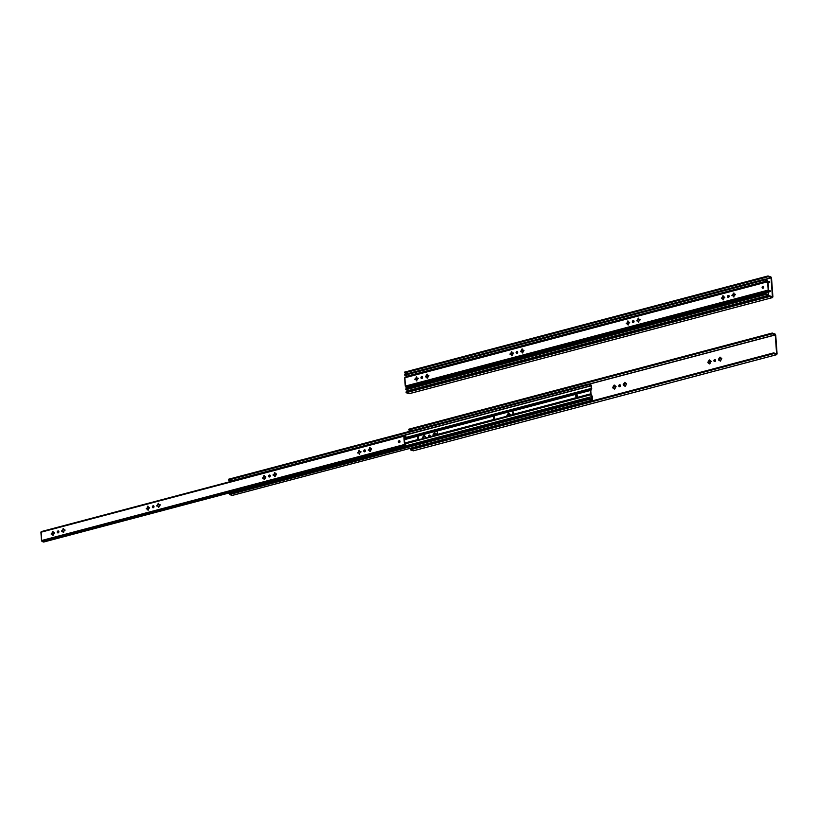 <?xml version="1.0" encoding="UTF-8"?>
<svg xmlns="http://www.w3.org/2000/svg" width="818" height="818" viewBox="0 0 818 818"><rect width="100%" height="100%" fill="white"/><g stroke="black" fill="none" stroke-linecap="round" stroke-linejoin="round"><path stroke-width="1.23" d="M765.014 279.316L771.067 277.875L765.27 279.408L771.067 277.875L772.417 296.801L769.493 295.779L772.448 296.75L771.067 277.875L768.092 276.729L404.654 372.875L404.603 372.108L768.03 275.952L404.603 372.108L404.654 372.875L407.221 373.775L404.654 372.875L768.092 276.729L770.996 277.731L765.014 279.316M406.055 391.934L769.493 295.779L406.055 391.934L406.117 392.701L769.544 296.556L769.493 295.779L769.544 296.556L772.448 297.568L409.01 393.714L406.117 392.701L769.544 296.556L772.448 297.568L409.01 393.714L406.117 392.701L406.055 391.934M770.934 276.965L768.03 275.952L768.092 276.729L768.03 275.952L770.934 276.965L771.527 278.038L770.934 276.965M408.847 390.523L408.898 391.188L408.847 390.523M772.908 296.862L771.527 278.038L772.908 296.862M522.835 350.155L521.782 350.431L522.835 350.155M517.528 351.556L516.996 351.699L517.528 351.556M512.262 352.957L511.209 353.233L512.262 352.957M639.114 319.398L638.05 319.674L639.114 319.398M633.807 320.799L633.265 320.942L633.807 320.799M628.541 322.19L627.478 322.476L628.541 322.19M407.292 376.086L767.335 280.993L407.374 376.219L767.264 280.85L764.728 279.971L404.767 375.206L407.292 376.086L404.767 375.206L404.705 374.429L764.677 279.204L404.705 374.429L404.767 375.206L764.728 279.971L767.315 280.901L407.292 376.086M763.531 286.474L763 286.617L763.531 286.474M734.237 294.224L733.184 294.511L734.237 294.224M728.94 295.625L728.398 295.768L728.94 295.625M723.674 297.026L722.611 297.302L723.674 297.026M767.202 280.083L764.677 279.204L764.728 279.971L764.677 279.204L767.202 280.083L767.795 281.147L767.202 280.083M408.642 390.544L405.83 389.716L765.791 294.48L765.74 293.703L768.296 294.592L768.153 292.169L768.317 294.572L765.74 293.703L765.791 294.48L768.327 295.359L408.356 390.595L405.83 389.716L765.791 294.48L768.603 295.308L768.593 292.057L768.501 295.37L408.673 390.513M408.192 387.395L408.254 388.284L408.192 387.395M427.702 375.329L426.648 375.605L427.702 375.329M422.395 376.73L421.863 376.873L422.395 376.73M417.139 378.12L416.076 378.397L417.139 378.12M405.83 389.716L405.779 388.939L405.83 389.716M765.74 293.703L405.779 388.939L765.74 293.703M421.873 378.468A1.002 0.808 109.2 0 1 421.73 376.546L422.19 376.699A1.002 0.808 -70.8 0 0 421.72 378.489L422.63 377.476L422.027 376.761L421.72 378.499L421.158 378.223L421.73 376.546A1.002 0.808 109.2 0 1 421.873 378.468M511.894 351.883L511.199 352.169L511.792 351.801L511.915 352.742A1.022 0.818 109.2 0 1 512.395 353.141L513.203 352.977L512.457 353.918A1.022 0.818 109.2 0 1 512.048 354.552L511.444 355.482L511.935 355.779M416.761 377.047L416.065 377.333L416.659 376.965L416.781 377.916A1.022 0.818 109.2 0 1 417.262 378.315L418.07 378.151L417.323 379.082A1.022 0.818 109.2 0 1 416.914 379.716L416.311 380.646L416.802 380.943M522.467 349.081L521.772 349.368L522.365 349L522.487 349.951A1.022 0.818 109.2 0 1 522.968 350.349L523.776 350.186L523.019 351.116A1.022 0.818 109.2 0 1 522.62 351.75L522.007 352.681L522.497 352.977M517.007 353.294A1.002 0.808 109.2 0 1 516.864 351.372L517.324 351.536A1.002 0.808 -70.8 0 0 516.853 353.325L516.864 351.372A1.002 0.808 109.2 0 1 517.007 353.294L517.763 352.313L517.027 351.351L516.107 352.558L517.007 353.294M763.01 288.212A1.002 0.808 109.2 0 1 762.867 286.29L763.327 286.453A1.002 0.808 -70.8 0 0 762.846 288.243L763.767 287.23L762.867 286.29A1.002 0.808 109.2 0 1 763.01 288.212M638.735 318.325L638.04 318.611L638.633 318.243L638.756 319.184A1.022 0.818 109.2 0 1 639.236 319.582L640.044 319.419L639.298 320.359A1.022 0.818 109.2 0 1 638.889 320.993L638.285 321.924L638.776 322.22M628.163 321.116L627.467 321.402L628.06 321.034L628.183 321.985A1.022 0.818 109.2 0 1 628.674 322.384L629.482 322.22L628.725 323.151A1.022 0.818 109.2 0 1 628.316 323.785L627.713 324.715L628.204 325.012M633.275 322.537A1.002 0.808 109.2 0 1 633.142 320.615L633.592 320.768A1.002 0.808 -70.8 0 0 633.122 322.558L634.032 321.546L633.429 320.83L633.132 322.568L632.559 322.292L633.142 320.615A1.002 0.808 109.2 0 1 633.275 322.537M728.409 297.363A1.002 0.808 109.2 0 1 728.265 295.441L728.726 295.605A1.002 0.808 -70.8 0 0 728.255 297.394L728.265 295.441A1.002 0.808 109.2 0 1 728.409 297.363L729.165 296.382L728.429 295.421L727.519 296.433L728.409 297.363M733.869 293.151L733.173 293.437L733.766 293.069L733.889 294.02A1.022 0.818 109.2 0 1 734.37 294.419L735.178 294.255L734.431 295.186A1.022 0.818 109.2 0 1 734.022 295.819L733.419 296.75L733.91 297.046M723.296 295.952L722.601 296.239L723.194 295.871L723.316 296.811A1.022 0.818 109.2 0 1 723.797 297.22L724.605 297.046L723.858 297.987A1.022 0.818 109.2 0 1 723.449 298.621L722.846 299.552L723.337 299.848M427.333 374.255L426.638 374.542L427.231 374.174L427.354 375.114A1.022 0.818 109.2 0 1 427.834 375.513L428.642 375.35L427.896 376.29A1.022 0.818 109.2 0 1 427.487 376.924L426.884 377.855L427.374 378.151M768.664 290.267L768.051 281.944L768.654 290.237L770.27 290.819L768.664 290.267M426.475 375.994A1.022 0.818 109.2 0 1 426.873 375.36L427.068 374.061L426.873 375.36A1.022 0.818 -70.8 0 0 426.475 375.994L426.29 375.932A1.022 0.818 109.2 0 1 426.689 375.298L426.475 375.994M425.81 376.842L426.321 376.198L425.37 376.709L426.342 376.699L427.108 378.151L426.822 377.098A1.022 0.818 109.2 0 1 426.342 376.699L426.526 376.761A1.022 0.818 -70.8 0 0 426.863 377.108A1.022 0.818 109.2 0 1 426.526 376.761L425.534 376.863L426.29 375.932L425.636 376.096L425.83 376.873M723.501 296.883L722.836 295.789L722.253 297.629L721.312 298.11L722.785 298.795L723.02 299.828L722.785 298.795A1.022 0.818 109.2 0 1 722.304 298.396L722.488 298.458A1.022 0.818 -70.8 0 0 722.836 298.805A1.022 0.818 109.2 0 1 722.488 298.458L721.496 298.56L722.253 297.629A1.022 0.818 109.2 0 1 722.662 296.995L722.846 297.057A1.022 0.818 -70.8 0 0 722.437 297.691L722.437 297.691A1.022 0.818 109.2 0 1 722.846 297.057L722.601 296.239L723.081 296.668L723.245 295.973M733.899 296.985L733.357 295.993L733.889 296.995L734.022 295.819L735.382 294.623L733.889 294.02L733.818 293.192L733.225 294.194L733.245 293.141L734.094 293.13M733.01 294.889A1.022 0.818 109.2 0 1 733.409 294.255L733.409 294.255A1.022 0.818 -70.8 0 0 733.01 294.889L732.826 294.828A1.022 0.818 109.2 0 1 733.225 294.194L733.01 294.889M733.398 296.014A1.022 0.818 109.2 0 1 733.061 295.666L732.069 295.768L732.826 294.828L732.171 295.001L732.366 295.768L732.631 295.155L731.885 295.318L733.061 295.666A1.022 0.818 -70.8 0 0 733.398 296.014M628.193 324.95L627.662 323.959L628.183 324.961L628.316 323.785L629.676 322.589L628.326 322.036M627.304 322.854A1.022 0.818 109.2 0 1 627.713 322.22L627.835 320.922L627.713 322.22A1.022 0.818 -70.8 0 0 627.304 322.854L627.12 322.793A1.022 0.818 109.2 0 1 627.529 322.159L627.304 322.854M627.703 323.979A1.022 0.818 109.2 0 1 627.365 323.631L626.363 323.734L627.12 322.793L626.66 323.734L626.925 323.12L626.179 323.284L627.365 323.631A1.022 0.818 -70.8 0 0 627.703 323.979M637.876 320.063A1.022 0.818 109.2 0 1 638.275 319.429L638.469 318.13L638.275 319.429A1.022 0.818 -70.8 0 0 637.876 320.063L637.692 320.002A1.022 0.818 109.2 0 1 638.091 319.368L637.876 320.063M637.222 320.912L637.733 320.267L636.772 320.779L637.743 320.768L638.51 322.22L638.224 321.167A1.022 0.818 109.2 0 1 637.743 320.768L637.928 320.83A1.022 0.818 -70.8 0 0 638.265 321.177A1.022 0.818 109.2 0 1 637.928 320.83L636.936 320.932L637.692 320.002L637.038 320.165L637.232 320.942M522.497 352.916L521.956 351.924L522.477 352.926L523.97 350.554L522.487 349.951L522.416 349.122L521.823 350.124L521.843 349.071L522.692 349.061M521.598 350.82A1.022 0.818 109.2 0 1 522.007 350.186L522.007 350.186A1.022 0.818 -70.8 0 0 521.598 350.82L521.414 350.758A1.022 0.818 109.2 0 1 521.823 350.124L521.598 350.82M521.996 351.944A1.022 0.818 109.2 0 1 521.659 351.597L520.667 351.699L521.414 350.758L520.964 351.699L521.23 351.086L520.504 351.178L521.659 351.597A1.022 0.818 -70.8 0 0 521.996 351.944M416.791 380.881L416.25 379.889L416.781 380.891L416.914 379.716L418.274 378.519L416.924 377.967M415.902 378.785A1.022 0.818 109.2 0 1 416.311 378.151L416.434 376.853L416.311 378.151A1.022 0.818 -70.8 0 0 415.902 378.785L415.718 378.724A1.022 0.818 109.2 0 1 416.127 378.09L415.902 378.785M416.301 379.91A1.022 0.818 109.2 0 1 415.953 379.562L414.961 379.664L415.718 378.724L415.063 378.898L415.258 379.664L415.524 379.051L414.777 379.215L415.953 379.562A1.022 0.818 -70.8 0 0 416.301 379.91M512.099 352.814L511.434 351.72L510.851 353.56L509.911 354.041L511.383 354.726L511.608 355.758L511.383 354.726A1.022 0.818 109.2 0 1 510.902 354.327L511.086 354.388A1.022 0.818 -70.8 0 0 511.424 354.736A1.022 0.818 109.2 0 1 511.086 354.388L510.095 354.491L510.851 353.56A1.022 0.818 109.2 0 1 511.25 352.926L511.434 352.987A1.022 0.818 -70.8 0 0 511.035 353.621L511.035 353.621A1.022 0.818 109.2 0 1 511.434 352.987L511.843 351.904M768.112 282.916L769.656 282.507L768.051 281.944L769.656 282.507L768.112 282.916M769.605 281.74L769.656 282.507L769.605 281.74L767.826 281.177L769.605 281.74M768.726 291.034L770.321 291.586L407.384 387.609L405.789 387.057L768.726 291.034L768.194 290.083L405.258 386.106L405.789 387.057L768.726 291.034L770.321 291.586L770.27 290.819L770.321 291.586L407.384 387.609L405.278 386.26L404.89 377.2L404.654 377.824L767.591 281.801L767.846 281.167L768.726 291.034M510.371 354.47L510.657 353.887L510.391 354.501M763.327 286.453L762.857 288.243L762.212 286.903L763.491 286.423A1.002 0.808 -70.8 0 0 763.327 286.453M427.364 378.08L428.847 375.646L427.497 375.165M427.538 375.186L427.282 374.296M723.327 299.787L723.449 298.621L724.809 297.415L723.46 296.862M628.367 322.047L628.122 321.157M638.766 322.159L638.889 320.993L640.249 319.787L638.899 319.235M638.94 319.255L638.694 318.366M416.965 377.977L416.72 377.088M511.925 355.707L513.407 353.345L512.058 352.793M404.971 377.18L767.846 281.167M767.713 281.249L405.063 377.2M767.591 281.801L768.194 290.083L405.258 386.106L404.654 377.824L767.591 281.801M623.674 385.053L623.459 384.327L624.431 384.266A1.022 0.818 109.2 0 1 624.829 383.632A1.022 0.818 -70.8 0 0 624.431 384.266L623.623 384.286A1.585 1.268 109.2 0 1 624.471 382.957L624.972 383.683L624.921 382.303L625.627 383.509A1.022 0.818 -70.8 0 0 625.627 383.509L625.494 383.458A1.022 0.818 109.2 0 1 625.975 383.857L626.598 383.673L626.036 384.624A1.022 0.818 109.2 0 1 625.627 385.258L625.064 386.372L624.686 385.891A1.585 1.268 109.2 0 1 623.674 385.053L624.482 385.033A1.022 0.818 -70.8 0 0 624.962 385.431L624.359 385.82L623.163 384.726L624.584 382.405L625.136 382.783A1.585 1.268 109.2 0 1 626.148 383.622L625.975 383.857A1.022 0.818 -70.8 0 0 625.494 383.458L625.463 382.844L626.598 383.673L626.199 384.388A1.585 1.268 109.2 0 1 625.351 385.718L625.627 385.258A1.022 0.818 -70.8 0 0 626.036 384.624L625.238 386.26L624.707 386.076L625.177 386.321L624.962 385.431A1.022 0.818 109.2 0 1 624.482 385.033L624.625 385.084A1.022 0.818 -70.8 0 0 624.962 385.431L623.623 385.033L623.919 384.491L623.633 385.063M620.167 384.91A1.002 0.808 -70.8 0 0 619.543 386.72L618.807 385.759L619.717 384.746L620.453 385.707L619.696 386.699A1.002 0.808 109.2 0 1 619.553 384.777A1.002 0.808 109.2 0 1 619.696 386.699L619.287 385.728L620.177 384.91M513.101 413.704A1.002 0.808 109.2 0 1 513.193 413.366L511.72 415.411L495.483 419.706L493.949 418.468L494.379 416.157A2.413 1.933 -70.8 0 0 494.624 419.532L494.174 419.368A2.413 1.933 109.2 0 1 493.929 416.004L495.146 415.115L512.273 411.004L495.912 415.258A2.413 1.933 -70.8 0 0 495.422 415.462L512.273 411.004A2.413 1.933 -70.8 0 0 511.771 411.065L495.912 415.258L511.199 410.861L512.487 411.086A2.413 1.933 109.2 0 1 512.733 414.46L590.576 393.867L590.33 390.493L512.487 411.086L513.101 413.724M429.747 435.268A1.002 0.808 -70.8 0 0 429.276 437.057L428.54 436.096L429.46 435.084L430.186 436.045L429.43 437.037A1.002 0.808 109.2 0 1 429.297 435.115A1.002 0.808 109.2 0 1 429.43 437.037L429.031 436.066L429.91 435.248A1.002 0.808 -70.8 0 0 429.747 435.268M715.147 359.767A1.002 0.808 -70.8 0 0 714.666 361.546L713.94 360.595L714.85 359.583L715.586 360.544L714.83 361.525A1.002 0.808 109.2 0 1 714.687 359.603A1.002 0.808 109.2 0 1 714.83 361.525L714.421 360.554L715.31 359.736A1.002 0.808 -70.8 0 0 715.147 359.767M720.494 360.738L719.82 360.728A1.585 1.268 109.2 0 1 718.807 359.889L719.615 359.869A1.022 0.818 -70.8 0 0 720.096 360.268L719.492 360.656L718.409 359.879L718.756 359.112A1.585 1.268 109.2 0 1 719.605 357.783L719.963 358.468A1.022 0.818 -70.8 0 0 719.564 359.102L718.858 358.713L719.768 357.19L720.269 357.609A1.585 1.268 109.2 0 1 721.282 358.448L721.108 358.693A1.022 0.818 -70.8 0 0 720.627 358.294L720.597 357.681L721.762 358.56L721.333 359.214A1.585 1.268 109.2 0 1 720.484 360.544L720.76 360.094A1.022 0.818 -70.8 0 0 721.169 359.46L720.321 361.147L720.096 360.268A1.022 0.818 109.2 0 1 719.615 359.869L719.748 359.92A1.022 0.818 -70.8 0 0 720.096 360.268L718.49 359.92L718.593 359.163L718.766 359.9L718.593 359.163L719.564 359.102A1.022 0.818 109.2 0 1 719.963 358.468L720.106 358.509A1.022 0.818 -70.8 0 0 719.697 359.143L720.055 357.129L720.627 358.294A1.022 0.818 109.2 0 1 721.108 358.693L721.732 358.509L721.169 359.46A1.022 0.818 109.2 0 1 720.76 360.094L720.494 360.738M709.922 363.529L709.247 363.519A1.585 1.268 109.2 0 1 708.245 362.681L709.042 362.66A1.022 0.818 -70.8 0 0 709.523 363.059L708.92 363.448L707.836 362.671L708.183 361.914A1.585 1.268 109.2 0 1 709.032 360.585L709.4 361.259A1.022 0.818 -70.8 0 0 708.991 361.893L708.286 361.505L709.196 359.992L709.697 360.411A1.585 1.268 109.2 0 1 710.709 361.249L710.535 361.484A1.022 0.818 -70.8 0 0 710.055 361.086L710.024 360.472L711.159 361.3L710.76 362.016A1.585 1.268 109.2 0 1 709.912 363.345L710.188 362.885A1.022 0.818 -70.8 0 0 710.597 362.251L709.799 363.887L709.267 363.703L709.738 363.949L709.523 363.059A1.022 0.818 109.2 0 1 709.042 362.66L709.186 362.711A1.022 0.818 -70.8 0 0 709.523 363.059L707.918 362.722L708.02 361.955L708.194 362.691L708.02 361.955L708.991 361.893A1.022 0.818 109.2 0 1 709.4 361.259L709.533 361.311A1.022 0.818 -70.8 0 0 709.124 361.945L709.482 359.93L710.055 361.086A1.022 0.818 109.2 0 1 710.535 361.484L711.159 361.3L710.597 362.251A1.022 0.818 109.2 0 1 710.188 362.885L709.922 363.529M614.799 388.703L614.124 388.693A1.585 1.268 109.2 0 1 613.111 387.855L613.919 387.834A1.022 0.818 -70.8 0 0 614.4 388.233L613.786 388.622L612.702 387.844L613.05 387.078A1.585 1.268 109.2 0 1 613.899 385.748L614.267 386.433A1.022 0.818 -70.8 0 0 613.858 387.067L613.152 386.679L614.124 385.114L614.563 385.575A1.585 1.268 109.2 0 1 615.576 386.413L615.412 386.658A1.022 0.818 -70.8 0 0 614.921 386.26L614.563 385.575L616.026 386.474L615.637 387.18A1.585 1.268 109.2 0 1 614.778 388.509L615.054 388.059A1.022 0.818 -70.8 0 0 615.463 387.425L614.676 389.061L614.134 388.877L614.604 389.123L614.4 388.233A1.022 0.818 109.2 0 1 613.919 387.834L614.052 387.885A1.022 0.818 -70.8 0 0 614.39 388.233L612.784 387.885L612.897 387.129L613.071 387.865L612.897 387.129L613.858 387.067A1.022 0.818 109.2 0 1 614.267 386.433L614.4 386.474A1.022 0.818 -70.8 0 0 613.991 387.108L614.349 385.094L614.921 386.26A1.022 0.818 109.2 0 1 615.412 386.658L616.026 386.474L615.463 387.425A1.022 0.818 109.2 0 1 615.054 388.059L614.799 388.703M588.755 384.143L775.188 334.828L589.011 384.235L775.26 334.961L776.609 353.887L773.685 352.875L776.64 353.836L775.249 334.92L772.284 333.816L408.847 429.961L408.796 429.194L772.223 333.038L408.796 429.194L408.847 429.961L411.413 430.861L408.847 429.961L772.284 333.816L775.208 334.838L588.755 384.143M410.247 449.021L773.685 352.875L410.247 449.021L410.309 449.788L773.736 353.642L773.685 352.875L773.736 353.642L776.64 354.654L413.202 450.8L410.309 449.788L773.736 353.642L776.64 354.654L413.202 450.8L410.309 449.788L410.247 449.021M775.127 334.051L772.223 333.038L772.284 333.816L772.223 333.038L775.127 334.051L775.72 335.124L775.127 334.051M423.284 438.826A1.585 1.268 109.2 0 1 422.845 438.192L422.323 437.855L423.335 436.321L424 436.771A1.022 0.818 -70.8 0 0 423.591 437.405L422.794 437.415A1.585 1.268 109.2 0 1 423.642 436.086L424.113 435.442L424.665 436.587A1.022 0.818 109.2 0 1 425.145 436.996A1.022 0.818 -70.8 0 0 424.665 436.587L424.307 435.912A1.585 1.268 109.2 0 1 425.309 436.751L425.37 437.518A1.585 1.268 109.2 0 1 425.043 438.356M424.654 438.622L424.798 438.397A1.022 0.818 -70.8 0 0 425.196 437.763L424.828 438.612M423.53 438.959L422.845 438.192L423.652 438.172A1.022 0.818 -70.8 0 0 424.133 438.571L424 438.796M433.857 436.025A1.585 1.268 109.2 0 1 433.417 435.391L432.906 434.982L433.908 433.53L434.573 433.969A1.022 0.818 -70.8 0 0 434.164 434.603L433.356 434.624A1.585 1.268 109.2 0 1 434.215 433.295L434.685 432.65L435.227 433.796A1.022 0.818 109.2 0 1 435.718 434.194A1.022 0.818 -70.8 0 0 435.227 433.796L434.869 433.121A1.585 1.268 109.2 0 1 435.882 433.959L435.943 434.726A1.585 1.268 109.2 0 1 435.605 435.565M435.227 435.83L435.36 435.595A1.022 0.818 -70.8 0 0 435.769 434.961L435.391 435.82M434.092 436.158L433.417 435.391L434.225 435.37A1.022 0.818 -70.8 0 0 434.706 435.769L434.562 436.004M507.845 416.454A1.585 1.268 109.2 0 1 507.405 415.82L506.884 415.483L507.896 413.949L508.561 414.399A1.022 0.818 -70.8 0 0 508.152 415.033L507.354 415.043A1.585 1.268 109.2 0 1 508.203 413.714L508.684 413.07L509.225 414.225A1.022 0.818 109.2 0 1 509.706 414.624A1.022 0.818 -70.8 0 0 509.225 414.225L508.868 413.54A1.585 1.268 109.2 0 1 509.87 414.378L509.931 415.145A1.585 1.268 109.2 0 1 509.604 415.994M509.215 416.25L509.358 416.025A1.022 0.818 -70.8 0 0 509.757 415.391L509.389 416.239M508.09 416.587L507.405 415.82L508.213 415.8A1.022 0.818 -70.8 0 0 508.694 416.198L508.561 416.423M413.039 447.61L413.09 448.274L413.039 447.61M508.837 413.274L508.193 413.53L508.653 413.059L510.32 414.44L509.757 415.391A1.022 0.818 109.2 0 1 509.358 416.025M434.839 432.845L434.194 433.111L434.665 432.64L436.331 434.01L435.769 434.961A1.022 0.818 109.2 0 1 435.36 435.595M424.276 435.646L423.622 435.902L424.092 435.432L425.759 436.812L425.196 437.763A1.022 0.818 109.2 0 1 424.798 438.397M614.349 385.728L614.4 386.474L614.349 385.728M615.463 386.577L616.077 386.556L615.545 386.699M709.472 360.554L709.533 361.311L709.472 360.554M710.597 361.403L711.2 361.392L710.678 361.536M720.044 357.763L720.106 358.509L720.044 357.763M721.169 358.611L721.773 358.601L721.241 358.734M777.1 353.949L775.72 335.124L777.1 353.949M425.207 436.914L425.81 436.894L425.278 437.037M424.266 438.622L424.133 438.571A1.022 0.818 109.2 0 1 423.652 438.172L423.785 438.223A1.022 0.818 -70.8 0 0 424.133 438.571L422.528 438.223L422.63 437.466L422.804 438.203M423.591 437.405L422.63 437.466L423.591 437.405A1.022 0.818 109.2 0 1 424 436.771L424.133 436.812A1.022 0.818 -70.8 0 0 423.734 437.446L423.591 437.405M423.642 436.086L424.133 436.812L423.642 436.086M436.383 434.102L435.851 434.246L436.383 434.102M434.839 435.82L434.706 435.769A1.022 0.818 109.2 0 1 434.225 435.37L434.358 435.421A1.022 0.818 -70.8 0 0 434.695 435.769L433.09 435.432L433.203 434.665L433.376 435.401L433.203 434.665L434.164 434.603A1.022 0.818 109.2 0 1 434.573 433.969L434.706 434.021A1.022 0.818 -70.8 0 0 434.297 434.655L434.194 433.111L434.706 434.021L434.89 432.814M509.767 414.542L510.371 414.521L509.839 414.665M508.827 416.25L508.694 416.198A1.022 0.818 109.2 0 1 508.213 415.8L508.346 415.851A1.022 0.818 -70.8 0 0 508.694 416.198L507.088 415.851L507.191 415.094L507.364 415.83L507.191 415.094L508.152 415.033A1.022 0.818 109.2 0 1 508.561 414.399L508.694 414.44A1.022 0.818 -70.8 0 0 508.295 415.074L508.193 413.53L508.694 414.44L508.878 413.243M625.975 383.857L626.639 383.765L625.975 383.857M623.459 384.327L624.563 384.317L623.459 384.327M624.972 383.683A1.022 0.818 -70.8 0 0 624.563 384.317L624.461 382.773L624.972 383.683M422.814 438.233L424.317 435.616M577.109 395.022L576.649 396.812A1.002 0.808 109.2 0 1 576.506 394.889L576.966 395.053A1.002 0.808 -70.8 0 0 576.485 396.832L575.749 395.881L576.506 394.889A1.002 0.808 109.2 0 1 576.649 396.812L576.24 395.84L577.109 395.022A1.002 0.808 -70.8 0 0 576.966 395.053L577.13 395.022M418.796 439.593L417.783 438.346L418.213 436.035L404.532 439.655L436.567 431.035L420.207 435.288A2.413 1.933 -70.8 0 0 419.716 435.493L436.567 431.035A2.413 1.933 -70.8 0 0 436.066 431.096L420.207 435.288L435.483 430.892L436.781 431.117A2.413 1.933 109.2 0 1 437.027 434.491L435.83 435.503L419.583 439.757L418.243 438.499L418.673 436.188A2.413 1.933 -70.8 0 0 418.918 439.563L418.468 439.399A2.413 1.933 109.2 0 1 418.213 436.035L435.851 430.83L437.456 432.18L437.027 434.491L494.174 419.368L493.418 417.855L493.929 416.004L436.781 431.117L511.199 410.861L512.487 411.086L590.33 390.493A1.207 0.634 -104.8 0 1 590.463 389.757L404.481 438.959L590.463 389.757L591.24 388.54L404.409 437.967L591.24 388.54L590.32 390.278L590.576 393.867L418.99 439.665M590.78 390.656L591.7 388.928L591.404 385.452L588.408 384.031L228.447 479.266L588.408 384.031L588.469 384.797L228.508 480.033L231.034 480.912L591.077 385.82L231.105 481.056L590.995 385.677L588.469 384.797L228.508 480.033L228.447 479.266L228.508 480.033L231.136 481.362L591.077 385.82L591.24 388.54L591.046 385.728L588.469 384.797L588.408 384.031L590.944 384.91L591.721 388.581A1.002 0.532 -104.8 0 1 591.608 389.194L590.78 390.585L591.025 394.031L590.78 390.656M591.117 394.317L592.12 396.157A1.002 0.532 -104.8 0 1 592.334 396.883L591.117 394.317M406.546 445.606L591.833 396.577L406.556 445.759L591.874 396.73L592.068 399.327L590.831 394.746L404.849 443.949L590.831 394.746A1.207 0.634 -104.8 0 1 590.576 393.867L591.833 396.577L406.546 445.606M370.493 448.663L369.429 448.939L370.493 448.663M365.186 450.064L364.654 450.207L365.186 450.064M359.92 451.454L358.867 451.73L359.92 451.454M399.9 442.119L399.225 441.055L399.787 440.912L399.245 441.045A2.413 1.933 109.2 0 1 399.89 442.088M404.777 443.019L418.468 439.399L404.777 443.019M404.399 437.855L591.261 388.417L404.399 437.855M232.373 495.371L229.572 494.542L589.533 399.307L589.481 398.54L592.068 399.327L589.481 398.54L589.533 399.307L592.058 400.186L232.097 495.422L229.572 494.542L589.533 399.307L592.344 400.135L592.334 396.883L592.232 400.196L232.414 495.34M231.934 492.231L231.995 493.111L231.934 492.231M275.359 473.826L274.306 474.103L275.359 473.826M270.052 475.227L269.521 475.37L270.052 475.227M264.787 476.628L263.733 476.904L264.787 476.628M229.572 494.542L229.51 493.775L229.572 494.542M589.481 398.54L229.51 493.775L589.481 398.54M58.129 532.896A1.002 0.808 109.2 0 1 57.986 530.974L58.436 531.138A1.002 0.808 -70.8 0 0 57.966 532.927L58.876 531.915L58.129 531.291L57.516 532.774L57.986 530.974A1.002 0.808 109.2 0 1 58.129 532.896M148.14 506.311L147.444 506.598L148.038 506.23L148.16 507.18A1.022 0.818 109.2 0 1 148.651 507.579L149.459 507.416L148.702 508.346A1.022 0.818 109.2 0 1 148.293 508.98L147.69 509.911L148.181 510.207M53.006 531.475L52.321 531.772L52.904 531.393L53.037 532.344A1.022 0.818 109.2 0 1 53.518 532.743L54.325 532.579L53.569 533.52A1.022 0.818 109.2 0 1 53.17 534.154L52.556 535.074L53.047 535.381M158.743 507.344L158.211 506.362L158.733 507.354L160.226 504.911L158.733 504.379L158.672 503.551L158.017 503.806L158.477 503.336L158.733 504.379A1.022 0.818 109.2 0 1 159.213 504.778L160.021 504.614L159.275 505.555A1.022 0.818 109.2 0 1 158.866 506.189L158.263 507.109L158.753 507.416M153.252 507.733A1.002 0.808 109.2 0 1 153.119 505.81L153.569 505.964A1.002 0.808 -70.8 0 0 153.099 507.753L154.009 506.741L153.416 506.025L153.109 507.763L152.537 507.487L153.119 505.81A1.002 0.808 109.2 0 1 153.252 507.733M399.092 442.671L398.458 441.331L399.726 440.851A1.002 0.808 -70.8 0 0 399.573 440.882L399.123 440.728A1.002 0.808 109.2 0 1 399.256 442.65A1.002 0.808 109.2 0 1 399.123 440.728L399.573 440.882A1.002 0.808 -70.8 0 0 399.102 442.671L399.982 441.853L399.726 440.851L398.918 441.495L399.112 442.681M274.981 472.753L274.286 473.039L274.879 472.671L275.012 473.622A1.022 0.818 109.2 0 1 275.492 474.021L276.3 473.857L275.543 474.788A1.022 0.818 109.2 0 1 275.145 475.422L274.531 476.352L275.022 476.649M264.418 475.544L263.723 475.841L264.316 475.462L264.439 476.413A1.022 0.818 109.2 0 1 264.92 476.812L265.727 476.649L264.971 477.589A1.022 0.818 109.2 0 1 264.572 478.223L263.969 479.144L264.459 479.45M269.531 476.966A1.002 0.808 109.2 0 1 269.388 475.043L269.838 475.207A1.002 0.808 -70.8 0 0 269.367 476.996L270.288 475.79L269.531 475.36L268.928 476.843L269.388 475.043A1.002 0.808 109.2 0 1 269.531 476.966M364.664 451.802A1.002 0.808 109.2 0 1 364.521 449.88L364.971 450.033A1.002 0.808 -70.8 0 0 364.501 451.822L365.421 450.616L364.664 450.197L364.061 451.669L364.521 449.88A1.002 0.808 109.2 0 1 364.664 451.802M370.145 451.413L369.613 450.432L370.135 451.424L371.628 448.98L370.135 448.448L370.073 447.62L369.419 447.875L369.889 447.405L370.135 448.448A1.022 0.818 109.2 0 1 370.626 448.847L371.433 448.683L370.677 449.624A1.022 0.818 109.2 0 1 370.268 450.258L369.664 451.178L370.155 451.485M359.542 450.381L358.857 450.667L359.439 450.299L359.572 451.25A1.022 0.818 109.2 0 1 360.053 451.648L360.861 451.485L360.104 452.415A1.022 0.818 109.2 0 1 359.705 453.049L359.092 453.98L359.583 454.276M63.579 528.684L62.884 528.97L63.354 528.5L63.599 529.553A1.022 0.818 109.2 0 1 64.09 529.952L64.898 529.788L64.141 530.718A1.022 0.818 109.2 0 1 63.732 531.352L63.129 532.283L63.62 532.579M404.92 444.695L406.515 445.258L404.9 444.675L404.307 436.383L404.9 444.675M63.61 532.518L63.078 531.526L63.599 532.528L63.732 531.352L65.092 530.156L63.743 529.604M62.72 530.422A1.022 0.818 109.2 0 1 63.129 529.788L63.252 528.489L63.129 529.788A1.022 0.818 -70.8 0 0 62.72 530.422L62.536 530.361A1.022 0.818 109.2 0 1 62.945 529.727L62.72 530.422M63.119 531.547A1.022 0.818 109.2 0 1 62.781 531.189L61.779 531.291L62.536 530.361L62.076 531.301L62.342 530.688L61.595 530.851L62.781 531.189A1.022 0.818 -70.8 0 0 63.119 531.547M358.683 452.119A1.022 0.818 109.2 0 1 359.092 451.485L359.225 450.186L359.092 451.485A1.022 0.818 -70.8 0 0 358.683 452.119L358.499 452.057A1.022 0.818 109.2 0 1 358.908 451.424L358.683 452.119M359.562 454.225L359.041 453.223A1.022 0.818 109.2 0 1 358.56 452.824L358.744 452.896A1.022 0.818 -70.8 0 0 359.082 453.244A1.022 0.818 109.2 0 1 358.744 452.896L357.752 452.998L358.499 452.057L358.039 452.998M369.255 449.327A1.022 0.818 109.2 0 1 369.664 448.693L369.859 447.395L369.664 448.693A1.022 0.818 -70.8 0 0 369.255 449.327L369.071 449.256A1.022 0.818 109.2 0 1 369.48 448.622L369.255 449.327M368.601 450.166L369.112 449.532L368.192 450.104L369.613 450.432A1.022 0.818 109.2 0 1 369.133 450.033L369.317 450.094A1.022 0.818 -70.8 0 0 369.654 450.442A1.022 0.818 109.2 0 1 369.317 450.094L368.325 450.197L369.071 449.256L368.611 450.207M264.429 479.389L264.091 478.458L264.449 479.379L265.922 477.017L264.582 476.465M263.549 477.293A1.022 0.818 109.2 0 1 263.958 476.659L264.153 475.36L263.958 476.659A1.022 0.818 -70.8 0 0 263.549 477.293L263.365 477.221A1.022 0.818 109.2 0 1 263.774 476.587L263.549 477.293M262.895 478.131L263.406 477.497L262.455 478.009L263.427 477.998L263.969 479.144L263.907 478.397A1.022 0.818 109.2 0 1 263.427 477.998L263.611 478.06A1.022 0.818 -70.8 0 0 263.948 478.407A1.022 0.818 109.2 0 1 263.611 478.06L262.619 478.162L263.365 477.221L262.915 478.172M275.022 476.587L274.48 475.595L275.001 476.597L276.494 474.225L275.155 473.673M274.122 474.491A1.022 0.818 109.2 0 1 274.531 473.857L274.654 472.559L274.531 473.857A1.022 0.818 -70.8 0 0 274.122 474.491L273.938 474.43A1.022 0.818 109.2 0 1 274.347 473.796L274.122 474.491M274.521 475.616A1.022 0.818 109.2 0 1 274.183 475.268L273.192 475.37L273.938 474.43L273.478 475.37L273.744 474.757L273.028 474.849L274.183 475.268A1.022 0.818 -70.8 0 0 274.521 475.616M158.672 503.551L156.729 505.677L158.211 506.362A1.022 0.818 109.2 0 1 157.721 505.964L157.905 506.025A1.022 0.818 -70.8 0 0 158.252 506.373A1.022 0.818 109.2 0 1 157.905 506.025L156.913 506.127L157.669 505.187A1.022 0.818 109.2 0 1 158.078 504.553L158.263 504.624A1.022 0.818 -70.8 0 0 157.854 505.258L157.854 505.258A1.022 0.818 109.2 0 1 158.263 504.624L158.017 503.806L158.498 504.236L158.661 503.54M53.027 535.32L52.689 534.389L53.047 535.309L54.52 532.947L53.18 532.395M52.148 533.224A1.022 0.818 109.2 0 1 52.556 532.59L52.751 531.291L52.556 532.59A1.022 0.818 -70.8 0 0 52.148 533.224L51.963 533.152A1.022 0.818 109.2 0 1 52.372 532.518L52.148 533.224M51.493 534.062L52.004 533.428L51.084 534.001L52.025 533.929L52.556 535.074L52.505 534.328A1.022 0.818 109.2 0 1 52.025 533.929L52.209 533.99A1.022 0.818 -70.8 0 0 52.546 534.338A1.022 0.818 109.2 0 1 52.209 533.99L51.217 534.093L51.963 533.152L51.503 534.103M147.281 508.05A1.022 0.818 109.2 0 1 147.69 507.416L147.813 506.117L147.69 507.416A1.022 0.818 -70.8 0 0 147.281 508.05L147.097 507.988A1.022 0.818 109.2 0 1 147.506 507.354L147.281 508.05M148.16 510.156L147.639 509.154A1.022 0.818 109.2 0 1 147.158 508.755L147.342 508.816A1.022 0.818 -70.8 0 0 147.68 509.174A1.022 0.818 109.2 0 1 147.342 508.816L146.35 508.929L147.097 507.988L146.637 508.929M404.368 437.344L405.912 436.935L404.296 436.383L405.912 436.935L404.368 437.344M405.851 436.168L405.912 436.935L405.851 436.168L404.072 435.605L405.851 436.168M41.217 531.618L40.9 532.252L403.836 436.239L404.501 444.828L406.577 446.025L43.64 542.048L42.035 541.485L404.971 445.462L404.45 444.511L41.514 540.534L42.035 541.485L404.971 445.462L406.577 446.025L406.515 445.258L406.577 446.025L43.64 542.048L41.565 540.851L41.135 531.628M146.626 508.898L147.138 508.254L146.187 508.776L147.158 508.755L148.232 510.095L148.293 508.98L149.653 507.784L148.303 507.232M358.028 452.967L358.54 452.323L357.589 452.845L358.56 452.824L359.583 454.215L359.705 453.049L361.055 451.853L359.716 451.301M63.784 529.614L63.538 528.725M359.756 451.311L359.501 450.421M264.623 476.485L264.367 475.585M275.196 473.683L274.94 472.794M53.221 532.416L52.965 531.516M148.355 507.242L148.099 506.352M403.969 435.687L41.309 531.628M403.836 436.239L404.45 444.511L41.514 540.534L40.9 532.252L403.836 436.239M772.621 297.578L409.184 393.724M768.501 295.37L408.53 390.605M776.814 354.664L413.376 450.81M512.078 410.871L512.61 411.055M592.232 400.196L232.271 495.432M404.092 435.605L41.156 531.618"/></g></svg>
